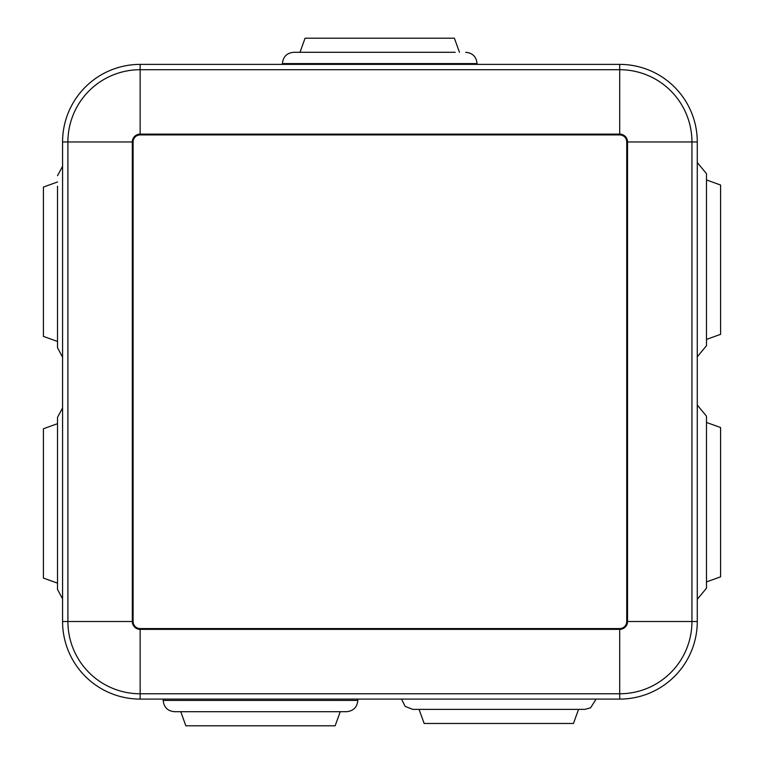 <?xml version="1.0" encoding="UTF-8"?>
<svg xmlns="http://www.w3.org/2000/svg" width="764" height="764" viewBox="0 0 764 764"><rect width="100%" height="100%" fill="white"/><g stroke="black" fill="none" stroke-linecap="round" stroke-linejoin="round"><path stroke-width="1.15" d="M605.728 64.386A91.995 91.995 0 0 0 605.279 64.386L154.567 64.386A91.995 91.995 0 0 0 154.118 64.386M62.572 155.932A91.995 91.995 0 0 0 62.572 156.391L62.572 607.094A91.995 91.995 0 0 0 62.572 607.542M697.274 607.542A91.995 91.995 0 0 0 697.274 607.094L697.274 156.391A91.995 91.995 0 0 0 697.274 155.932M154.118 699.089A91.995 91.995 0 0 0 154.567 699.089L605.279 699.089A91.995 91.995 0 0 0 605.728 699.089M133.098 141.961L133.098 621.514L132.315 621.514L132.315 141.961L133.098 141.961A7.048 7.048 0 0 1 140.146 134.913L140.146 134.13A7.831 7.831 0 0 0 132.315 141.961L67.9 141.961A72.246 72.246 0 0 1 140.146 69.715L619.699 69.715A72.246 72.246 0 0 1 691.945 141.961L697.274 141.961A77.575 77.575 0 0 0 619.699 64.386L619.699 134.13L140.146 134.13L140.146 64.386L619.699 64.386M697.274 141.961L697.274 621.514L691.945 621.514A72.246 72.246 0 0 1 619.699 693.769L140.146 693.769A72.246 72.246 0 0 1 67.9 621.514L67.9 141.961L62.572 141.961A77.575 77.575 0 0 1 140.146 64.386M62.572 141.961L62.572 621.514L132.315 621.514A7.831 7.831 0 0 0 140.146 629.355L140.146 699.089A77.575 77.575 0 0 1 62.572 621.514M697.274 621.514A77.575 77.575 0 0 1 619.699 699.089L140.146 699.089M133.098 621.514A7.048 7.048 0 0 0 140.146 628.571L140.146 629.355L619.699 629.355A7.831 7.831 0 0 0 627.53 621.514L691.945 621.514L691.945 141.961L627.53 141.961A7.831 7.831 0 0 0 619.699 134.13L619.699 134.913A7.048 7.048 0 0 1 626.747 141.961L626.747 621.514L627.53 621.514L627.53 141.961L626.747 141.961M190.522 711.695L340.238 711.695L335.157 725.8L185.843 725.8L180.762 711.695L174.459 711.695L346.541 711.695C353.388 711.026 357.151 707.263 357.819 700.416L357.819 699.089M203.377 725.8L317.623 725.8M307.204 725.8L213.796 725.8M292.937 725.8L228.064 725.8M419.073 709.374L578.558 709.374L573.468 723.479L424.163 723.479L419.073 709.374L412.78 709.374L584.852 709.374L590.601 707.808L596.092 699.089M441.697 723.479L555.934 723.479M545.525 723.479L452.107 723.479M531.257 723.479L466.374 723.479M697.274 356.807L706.48 345.72L706.48 173.648L697.274 162.551M706.48 339.417L720.586 334.336L720.586 185.022L706.48 179.941M720.586 316.802L720.586 202.555M720.586 212.975L720.586 306.383M720.586 227.242L720.586 292.125M706.48 422.444L720.586 427.534L720.586 576.839L706.48 581.929L706.48 588.223L706.48 416.151L697.274 405.063M720.586 559.305L720.586 445.068M720.586 455.478L720.586 548.896M720.586 469.745L720.586 534.628M57.52 427.916L57.52 589.455L57.52 583.161L43.414 578.071L43.414 428.766L57.52 423.676L57.52 417.383L57.52 427.916M57.52 423.676L57.52 433.436M43.414 446.3L43.414 560.537M43.414 550.128L43.414 456.71M43.414 535.86L43.414 470.977M57.52 186.225L57.52 347.763L57.52 186.225M57.52 181.985L43.414 187.075L43.414 336.389L57.52 341.47M43.414 204.609L43.414 318.855M43.414 308.436L43.414 215.018M43.414 294.169L43.414 229.286M455.229 52.305L293.691 52.305L455.229 52.305M459.47 52.305L454.379 38.2L305.065 38.2L299.985 52.305M436.846 38.2L322.599 38.2M333.018 38.2L426.436 38.2M347.286 38.2L412.168 38.2M626.747 621.514A7.048 7.048 0 0 1 619.699 628.571L140.146 628.571M140.146 134.913L619.699 134.913M619.699 699.089L619.699 628.571M163.181 699.089L163.181 700.416L357.819 700.416M477.042 64.386L477.042 63.584L282.403 63.584L282.403 64.386M163.181 700.416C163.849 707.263 167.612 711.026 174.459 711.695M401.539 699.089L405.159 706.413L412.78 709.374M697.274 599.31L706.48 588.223M62.572 598.861L57.52 589.455M62.572 407.976L57.52 417.383M62.572 357.17L57.52 347.763M62.572 166.285L57.52 175.691M282.403 63.584C283.072 56.737 286.834 52.974 293.691 52.305M477.042 63.584C476.373 56.737 472.62 52.974 465.763 52.305"/></g></svg>
